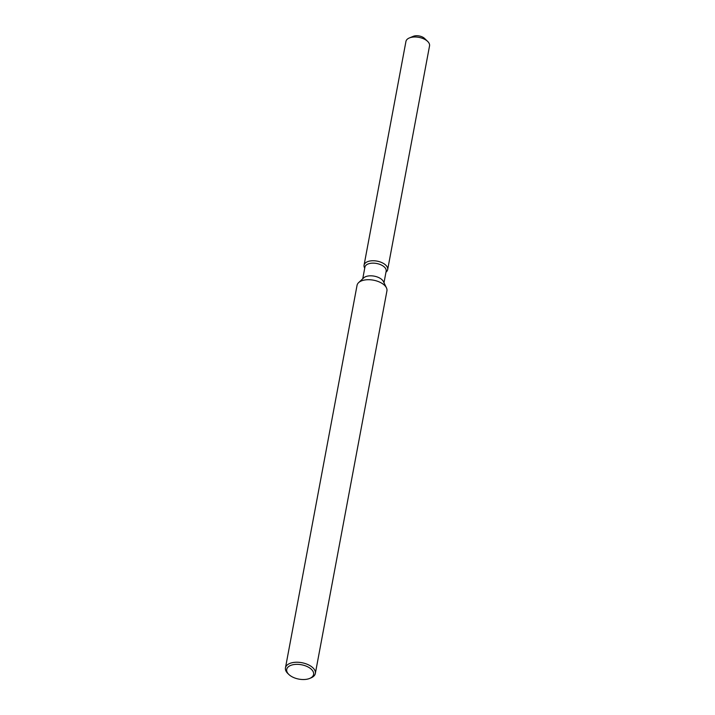 <?xml version="1.0" encoding="UTF-8"?>
<svg xmlns="http://www.w3.org/2000/svg" width="715" height="715" viewBox="0 0 715 715"><rect width="100%" height="100%" fill="white"/><g stroke="black" fill="none" stroke-linecap="round" stroke-linejoin="round"><path stroke-width="1.07" d="M362.746 278.761L364.918 267.151A10.805 5.756 10.6 0 1 372.309 263.156A10.805 5.756 10.6 0 1 383.606 266.391A10.805 5.756 10.6 0 1 386.163 271.128L383.991 282.738M384.831 264.353A12.003 6.399 10.6 0 1 386.431 271.754A12.003 6.399 10.6 0 0 387.664 269.618A12.003 6.399 10.6 0 0 384.831 264.353A12.003 6.399 10.6 0 0 370.245 260.957A12.003 6.399 10.6 0 0 364.444 267.633A12.003 6.399 10.6 0 1 364.06 265.202A12.003 6.399 10.6 0 1 372.283 260.76A12.003 6.399 10.6 0 1 384.831 264.353M288.869 674.495L287.85 673.512A15.203 8.097 10.6 0 1 285.455 667.873L357.044 285.348A15.203 8.097 10.6 0 1 358.608 282.639L363.658 277.903A10.805 5.756 10.6 0 1 381.238 279.065A10.805 5.756 10.6 0 1 383.446 281.603L386.449 287.85A15.203 8.097 10.6 0 1 386.922 290.933L315.333 673.467A15.203 8.097 10.6 0 1 311.061 677.856L309.765 678.401A13.674 7.293 10.6 0 1 289.95 675.416A13.674 7.293 10.6 0 1 288.869 674.495A13.674 7.293 10.6 0 1 292.006 664.968A13.674 7.293 10.6 0 1 310.373 668.462A13.674 7.293 10.6 0 1 309.765 678.401M358.608 282.639A15.203 8.097 10.6 0 1 383.329 284.275A15.203 8.097 10.6 0 1 386.449 287.85M285.455 667.873A15.203 8.097 10.6 0 1 295.858 662.251A15.203 8.097 10.6 0 1 311.74 666.809A15.203 8.097 10.6 0 1 315.333 673.467M411.804 37.26A7.445 3.968 10.6 0 1 424.013 37.966A7.445 3.968 10.6 0 1 424.594 38.467L427.65 41.407A12.003 6.399 10.6 0 1 429.545 45.867L387.664 269.618M364.06 265.202L405.941 41.443A12.003 6.399 10.6 0 1 409.311 37.975L413.225 36.34A7.445 3.968 10.6 0 1 424.013 37.966M409.311 37.975A12.003 6.399 10.6 0 1 426.703 40.603A12.003 6.399 10.6 0 1 427.65 41.407M385.966 272.192L386.431 271.754L385.966 272.192M364.721 268.214L364.444 267.633L364.721 268.214"/></g></svg>
